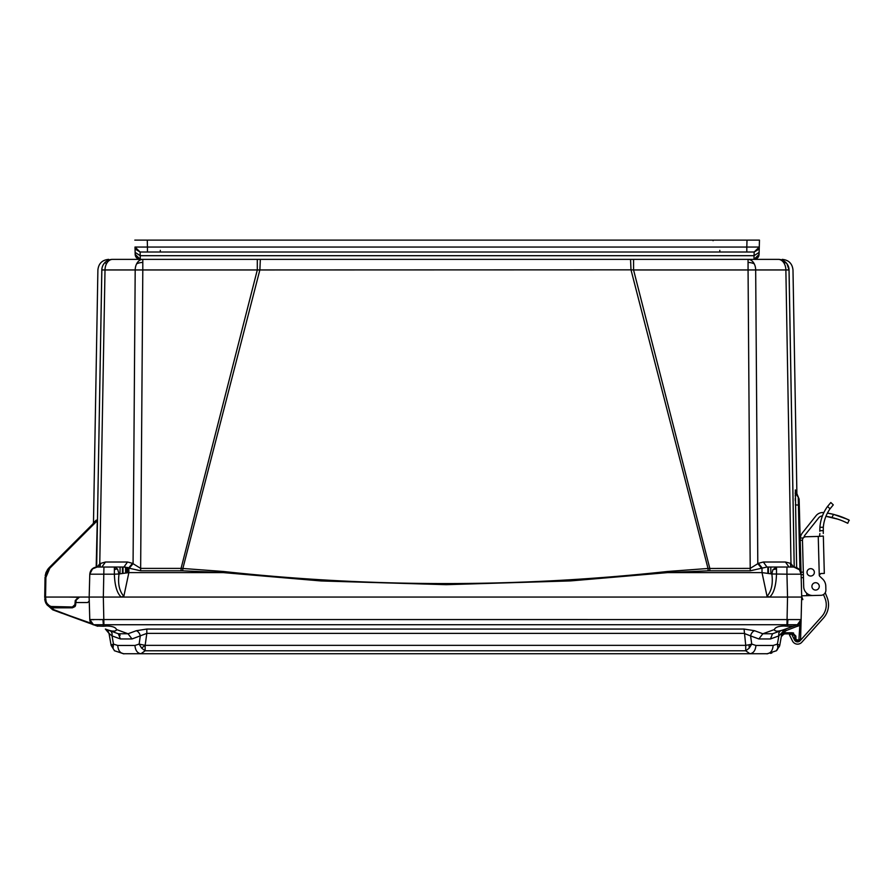 <?xml version="1.0" encoding="UTF-8"?>
<svg xmlns="http://www.w3.org/2000/svg" width="894" height="894" viewBox="0 0 894 894"><rect width="100%" height="100%" fill="white"/><g stroke="black" fill="none" stroke-linecap="round" stroke-linejoin="round"><path stroke-width="1.34" d="M633.567 259.372L633.567 269.954L748.066 269.954L748.066 259.372A10.762 7.61 90 0 1 754.245 263.853A10.762 7.61 90 0 1 755.676 269.954L789.022 269.954A10.762 10.762 0 0 0 785.804 262.467A10.762 10.762 0 0 1 789.022 269.954L789.056 269.843C794.297 269.988 794.297 269.988 789.056 269.843L794.207 567.042L789.022 269.954L786.999 263.853A10.762 10.762 0 0 1 789.022 269.954L786.999 263.853A10.762 10.762 0 0 0 778.261 259.372L778.305 259.372A10.762 10.762 90 0 1 789.056 269.843L794.23 567.042L789.056 269.843M112.577 259.372L112.577 259.372A10.762 10.762 -90 0 0 101.815 269.843L101.815 269.843C96.574 269.988 96.574 269.988 101.815 269.843L96.653 567.042L101.849 269.954A10.762 10.762 0 0 1 112.622 259.372A10.762 7.61 90 0 0 106.442 263.853A10.762 7.61 90 0 0 105.011 269.954L135.195 269.954A10.762 7.61 -90 0 1 136.626 263.853A10.762 7.61 -90 0 1 142.805 259.372L142.805 269.954L257.304 269.954L257.304 259.372M129.462 567.981L133.072 563.633L135.195 269.954L142.805 269.954L140.649 568.394L181.069 568.394L257.304 269.954L630.996 269.843L630.538 259.372L260.333 259.372L259.886 269.843L182.857 568.472L181.069 568.394L181.069 570.797L140.649 570.797L123.92 567.031L127.529 562.013L132.468 563.309L140.649 568.394L140.649 570.797M117.572 569.031L119.036 573.97L128.87 572.607L123.841 596.276C119.315 591.146 117.717 583.704 119.036 573.97L114.365 574.194L114.365 567.031L117.572 569.031A7.364 4.135 146.1 0 0 114.365 569.724M92.708 568.506L89.78 574.194L114.365 574.194C114.767 585.693 117.058 593.314 121.226 597.058L123.841 596.276M709.802 570.797L708.171 570.819L708.014 568.472L750.222 568.394L758.403 563.309L763.342 562.013L766.951 567.031L776.506 567.031L776.506 569.12A7.364 5.275 180 0 0 772.841 569.813L776.506 567.031L766.951 567.031L750.222 570.797L709.802 570.797L709.802 568.394L633.567 269.954L630.996 269.843L708.014 568.472L667.472 571.489L667.606 572.607L762.012 572.607L771.835 573.97C773.154 583.715 771.556 591.146 767.041 596.276L769.645 597.058L103.335 597.058L103.939 567.031L97.088 567.031L123.92 567.031M94.853 567.388L93.691 567.88M763.342 562.013L785.413 562.013L789 567.031L786.943 567.031L793.738 567.031L799.437 569.724L801.102 574.194L799.135 499.299L798.23 497.064L799.974 570.461M768.359 567.031L768.359 573.389M748.066 259.372L778.305 259.372A10.762 7.61 -90 0 1 783.591 262.467A10.762 5.431 -35.7 0 1 786.999 263.853M112.622 259.372L142.805 259.372M750.222 570.797L748.066 269.954L755.676 269.954L757.799 563.633L761.409 567.981M667.472 571.489C519.448 587.593 371.423 587.593 223.399 571.489L182.857 568.472L182.7 570.819L181.069 570.797M100.486 563.309L100.027 567.031L100.486 563.309L99.882 563.633L105.47 562.013L127.529 562.013M106.442 263.853L105.067 262.467A10.762 10.762 0 0 0 101.849 269.954L105.011 269.954L99.703 567.031M95.792 521.034L95.177 521.649M94.641 522.185L94.06 522.766L94.552 521.593M93.479 522.677L93.054 523.761M96.183 567.087L97.312 519.515L49.192 567.634L49.796 568.226L97.301 520.71M791.179 567.031L790.385 563.309L790.989 563.633L790.385 563.309L790.844 567.031M795.302 500.741L795.269 498.416M795.247 496.014L795.247 495.432M795.235 493.946L795.235 492.739M798.364 497.232L795.336 489.934L796.643 567.623M785.413 562.013L790.385 563.309M708.171 570.819L667.606 572.607L570.551 580.91L446.195 584.676L321.08 580.955L223.265 572.607L223.399 571.489M132.468 563.309L128.87 567.791L128.87 572.607L223.265 572.607L182.7 570.819M97.256 567.031L99.882 563.633M101.871 567.031L105.47 562.013M798.968 623.844L801.113 619.553L801.683 596.499L801.694 597.058L45.549 597.058L45.896 577.401L49.796 568.226L49.192 567.634L49.796 568.226M95.781 520.375L95.278 521.537L95.781 520.375M795.336 489.934A10.762 10.762 -49.5 0 0 798.23 497.064L799.124 499.042M795.884 490.437A10.762 10.762 134.5 0 0 795.973 491.622M782.228 259.372C788.676 259.986 792.263 263.518 792.989 269.954L796.912 494.807A10.762 10.762 134.5 0 0 798.353 497.086L799.292 505.099L795.381 504.909M783.591 262.467A10.762 7.61 -90 0 1 785.871 269.954L790.989 563.633L793.615 567.031M767.041 596.276L762.012 572.607L762.012 567.791L758.403 563.309M52.008 597.058L65.72 597.058M74.157 597.058L79.544 597.058L75.286 600.399L74.906 604.657L72.369 606.981L51.003 606.501M50.802 606.411L49.461 605.741M49.36 605.685L47.17 603.629M46.924 603.271L46.287 602.109M46.13 601.729L45.549 597.058L44.711 597.427M797.616 597.058L769.645 597.058C773.746 593.56 776.037 585.95 776.506 574.194L776.506 569.12M44.711 597.538L45.046 577.401L45.896 577.401L45.046 577.401L49.192 567.634L45.192 575.613L46.164 572.115L45.192 575.613M45.795 573.076L47.583 569.556M47.997 568.986L49.192 567.634L47.997 568.986L49.192 567.634L45.046 577.401M78.415 597.248L67.419 597.058M799.135 499.299L799.292 505.099M790.788 567.031L792.24 567.031M766.951 567.031L786.943 567.031L786.943 574.194L771.835 573.97L772.841 569.813M92.037 569.076L97.133 567.031C92.786 567.466 90.328 569.858 89.78 574.194L89.679 577.792M89.244 623.185L52.679 609.797L46.901 604.646L44.734 598.913C46.22 605.115 49.237 608.088 53.796 607.819L53.729 607.819M51.874 607.607L51.148 607.417M48.242 605.92L53.796 607.819L72.369 607.819L74.984 606.59M79.544 597.058L76.158 600.153L79.544 597.058L76.158 600.153L79.544 597.058L76.158 600.153L79.544 597.058L76.158 600.153L76.471 599.002M77.253 597.941L78.303 597.293M89.21 595.873L89.78 574.194C90.305 569.824 92.752 567.433 97.133 567.031M801.158 576.585L801.694 597.058L801.102 574.194L786.943 574.194L787.536 597.058L794.755 597.058M802.857 599.606L801.683 596.499L801.113 619.553L799.828 625.286L786.094 630.605L782.786 633.511L782.876 634.371L784.63 633.88L783.155 634.215M801.672 595.929L801.694 596.98M75.442 605.875L76.158 600.153L75.286 600.399L76.158 600.153L75.286 600.399L76.158 600.153L75.945 602.545L87.679 602.545L89.366 600.891M75.286 600.399L76.158 600.153L75.286 600.399L76.158 600.153L75.945 602.545L76.158 600.153L75.286 600.399L79.421 597.058M801.426 586.464L801.102 574.194C800.577 569.824 798.119 567.433 793.738 567.031C798.119 567.433 800.577 569.824 801.102 574.194L800.197 539.697L800.275 538.043L800.208 540.311L802.477 540.244A3.397 3.397 0 0 1 805.785 536.758L818.245 536.434L819.262 575.155L820.826 573.512L824.313 573.423L823.34 536.065L818.245 536.434M76.158 600.153L75.945 602.545M74.906 604.657L75.755 604.713L72.369 607.819L72.369 606.981L72.369 607.819M126.054 567.198L126.076 572.909L126.054 567.198M776.942 650.217L779.758 645.345L776.327 650.787L767.164 653.737C770.706 653.212 772.707 650.452 773.142 645.457L755.933 645.457C755.475 650.452 753.486 653.212 749.932 653.737L745.73 650.787L745.73 645.345L145.152 645.345L145.141 650.787L140.939 653.737L767.164 653.737M776.327 650.787L777.858 648.083L777.4 644.093L773.142 645.457M776.316 650.832L779.758 645.345L777.4 644.093L778.875 635.88M755.933 645.457L751.731 644.093L748.982 644.786A8.504 3.051 78.2 0 1 749.172 648.206L745.73 650.787L145.141 650.787L141.598 648.083L139.14 644.093L134.938 645.457L117.729 645.457C118.176 650.452 120.165 653.212 123.707 653.737L114.544 650.787L111.113 645.345L113.035 648.206A8.504 7.767 62.1 0 1 111.694 644.786L111.113 645.323M748.982 644.786L745.73 645.345L744.065 629.052L146.817 629.052L136.279 630.728A5.666 3.9 -110.3 0 1 140.28 635.902L139.14 644.093L145.152 645.345L146.817 633.388L132.021 638.953L120.399 638.953L118.332 633.768L128.021 633.768L132.021 638.953M111.661 644.798L113.482 644.093L113.035 648.206M787.536 626.247L793.213 626.247L797.359 624.738L787.536 624.738L787.536 626.247L784.139 626.024C778.462 626.124 775.199 627.309 774.36 629.566L774.841 630.561M749.172 648.206L751.731 644.093L750.591 635.902L758.85 638.953L762.85 633.768L772.539 633.768L793.827 626.024M116.186 630.404L116.511 629.555C115.684 627.32 112.42 626.135 106.744 626.024L103.335 626.247L103.335 624.738L93.49 624.727L97.658 626.247L93.512 624.738L89.802 619.576L93.512 624.738L54.21 609.842L49.047 606.478M136.279 630.728L128.021 633.768L116.511 629.555C115.918 631.667 112.689 631.667 106.822 629.577L105.682 629.164M112.186 631.063L114.913 631.063M792.363 597.058L791.089 597.058M123.707 653.737L749.865 653.737M770.494 653.369L771.868 653M758.85 638.953L770.472 638.953L778.842 635.902L785.513 629.052L786.094 630.605M781.401 636.036L783.066 630.773M779.758 645.345L781.87 633.388L780.674 634.505M772.539 633.768L770.472 638.953M146.817 629.052L146.817 633.388L744.065 633.388L750.591 635.902A5.666 3.9 110.3 0 1 754.603 630.728L744.065 629.052M780.909 630.728A5.666 3.855 -110 0 0 778.842 635.902M117.729 645.457L113.482 644.093L112.029 635.902A5.666 3.855 110 0 0 109.962 630.728M120.399 638.953L112.029 635.902L109.012 633.388L111.124 645.39L114.555 650.832M120.064 634.293L118.332 633.768L120.098 635.589M107.95 630.963L109.012 633.388L105.369 629.052L108.263 630.114M782.898 634.36L782.194 634.919M781.825 635.366L784.63 633.88L782.876 634.371L784.63 633.88L782.876 634.371L783.982 633.947L783.759 632.863L784.63 632.773L784.63 633.88L792.475 633.88L794.744 636.092L794.833 639.59L794.744 636.047L795.872 636.092L795.962 639.59L798.89 640.149L799.828 625.286L800.957 625.286L800.588 639.59L800.968 625.152M782.63 634.539L781.915 635.232M783.01 630.862L781.289 636.696L783.468 634.081L781.781 635.433M781.3 636.64L783.982 633.947L783.759 632.863M783.457 634.092L784.63 633.88L783.457 634.092L781.289 636.696M784.049 629.577L783.055 629.946L784.049 629.577C778.182 631.667 774.953 631.667 774.36 629.566L762.85 633.768L754.603 630.728M801.058 621.33L800.957 625.286L801.113 619.553L797.381 624.727L790.899 627.085M106.822 629.577L118.332 633.768M52.679 609.797L46.901 604.646L52.679 609.797L46.901 604.646L52.679 609.797L61.909 613.239M103.335 626.247L97.044 626.024M109.012 633.388L107.716 630.683M778.819 631.041L780.373 630.728M92.428 624.213L91.512 623.498M44.734 598.969L47.281 605.204L54.21 609.853M89.322 602.545L89.769 619.553L93.2 624.615M801.08 620.682L800.957 625.286L801.113 619.553L798.655 624.068L801.113 619.553A5.666 5.666 0 0 1 800.253 622.414L800.264 622.38A5.666 5.666 0 0 0 801.113 619.564L801.113 619.553C799.761 623.163 798.51 624.895 797.359 624.738L801.08 619.576L89.769 619.553L91.389 623.375L54.076 610.211M800.845 621.129L800.365 622.213L800.845 621.129M787.927 619.576L787.536 624.738L786.955 624.727L787.536 597.058M102.944 619.576L103.335 624.738L786.955 624.727M784.63 632.773L792.475 632.773L795.872 636.092M90.35 619.643L93.915 619.71M99.614 619.643L101.29 619.609M93.49 624.727L93.49 624.727A5.666 5.666 0 0 1 89.769 619.553L93.49 624.727A5.666 5.666 0 0 1 89.769 619.553L89.154 597.84M96.116 597.058L93.267 597.058M795.615 597.058L797.493 597.058M93.378 597.058L95.256 597.058M799.828 625.286L800.957 625.286M800.588 639.59L798.89 641.244L800.588 639.59L798.89 641.244L800.588 639.59L799.448 639.59M796.532 640.149L796.532 641.244L794.833 639.59L795.962 639.59L796.532 641.244L794.833 639.59L796.532 641.244L798.89 641.244L796.085 641.188M794.71 635.802L794.386 634.93L794.71 635.802M792.721 633.891L793.526 632.941L793.459 634.103L792.833 633.913M795.179 640.585L794.889 639.992M793.179 633.991L792.475 633.88L793.526 632.941L793.179 633.991M772.438 597.058L773.433 597.058M747.127 597.058L746.188 597.058M146.124 597.058L143.755 597.058M144.359 597.058L143.722 597.058M827.118 597.471L825.229 592.722L827.118 597.471A19.836 19.836 0 0 1 823.475 618.045L801.784 642.261A5.666 5.666 0 0 1 792.486 640.998L789.469 634.908L791.503 633.902L794.52 639.992A3.397 3.397 0 0 0 800.096 640.741L821.787 616.536A17.567 17.567 0 0 0 825.017 598.309L823.508 594.532M823.273 533.472L823.318 527.236A36.933 36.933 0 0 1 830.045 508.82L833.286 504.864L830.045 508.82L833.286 504.864L830.817 502.529L827.553 506.462L830.045 508.82M822.603 578.988L819.764 576.284A1.598 1.598 0 0 1 819.262 575.155A1.598 1.598 0 0 0 819.764 576.284L822.603 578.988A10.203 10.203 0 0 1 825.788 586.118L825.888 590.074A5.096 5.096 0 0 1 820.927 595.315L812.992 595.516A9.063 9.063 0 0 1 803.695 586.688L802.477 540.244M821.944 517.246L821.43 518.878L821.944 517.246M823.206 531.204L823.206 530.634L819.798 530.723L819.91 527.326L819.809 531.293L819.91 527.326A40.331 40.331 0 0 1 827.553 506.462M824.693 519.827L825.207 518.207M819.876 533.562L819.519 536.4M825.788 586.118L825.888 590.074M820.927 595.315L812.992 595.516M838.985 519.537L836.024 518.576M832.426 517.592L830.303 517.101M844.595 518.062L842.584 517.246M829.151 513.413L827.408 513.111A74.224 74.224 0 0 1 833.543 514.363L832.716 514.162M823.855 512.62L823.586 512.597A74.224 74.224 0 0 1 823.855 512.62L823.586 512.597A8.504 8.504 0 0 0 816.021 515.749A8.504 8.504 0 0 1 823.586 512.597L822.022 512.564M839.701 516.184L833.554 514.363C854.005 521.604 854.005 521.604 833.543 514.363L827.408 513.111L833.543 514.363L831.956 517.481C852.474 524.588 852.474 524.588 831.956 517.481A70.827 70.827 0 0 0 830.682 517.19M802.533 532.712L816.021 515.749L802.533 532.712A10.762 10.762 0 0 0 800.275 538.043L800.197 539.697M834.694 518.185L825.922 516.319L838.159 519.246M840.863 520.219L843.31 521.213M845.243 522.074L845.97 522.409M846.596 522.711L847.467 523.135M847.758 523.281L843.254 521.191L847.758 523.281L849.11 520.163M843.165 521.146L840.639 520.14L843.165 521.146M839.343 519.66L837.901 519.168L839.343 519.66M839.723 516.196L842.483 517.201M844.852 518.174L846.652 518.967M849.009 520.107L848.138 519.682M847.501 519.369L846.741 519.012M821.787 616.536A17.567 17.567 0 0 0 825.017 598.309M814.11 570.975A3.688 3.688 0 0 0 808.88 569.132A3.688 3.688 0 0 0 807.74 574.551A3.688 3.688 0 0 0 813.261 574.976M794.52 639.992A3.397 3.397 0 0 0 800.096 640.741M823.475 618.045L801.784 642.261M807.003 572.439A3.688 3.688 0 0 1 810.59 568.662A3.688 3.688 0 0 1 814.367 572.238A3.688 3.688 0 0 1 810.78 576.027A3.688 3.688 0 0 1 807.003 572.439M811.908 586.475A3.688 3.688 0 0 1 815.496 582.698A3.688 3.688 0 0 1 819.273 586.285A3.688 3.688 0 0 1 815.686 590.062A3.688 3.688 0 0 1 811.908 586.475M825.441 509.669L826.335 508.217M828.291 511.524L829.185 510.083L828.291 511.524M819.764 576.284A1.598 1.598 0 0 1 819.262 575.155M803.46 577.625L801.393 577.68L801.169 576.932M840.93 520.241L835.856 518.52M839.879 516.251L838.27 515.704M801.661 595.817L806.768 595.683L806.701 593.203M815.831 595.438L806.768 595.683M822.413 515.95A5.096 5.096 0 0 0 818.68 517.872L805.192 534.824A7.364 7.364 0 0 0 803.862 537.417M831.956 517.481A70.827 70.827 0 0 0 825.922 516.319M838.471 519.358L840.673 520.152M849.3 520.252L844.338 517.95M844.238 517.917L836.818 515.257M753.988 259.372L759.084 254.41L758.805 255.952L759.174 251.248L759.084 254.41L753.988 259.372L754.044 255.695L140.235 255.695L140.28 259.372L753.988 259.372C757.006 259.07 758.704 257.416 759.084 254.41L753.988 259.372L759.084 254.41L759.464 240.117L759.14 252.387L754.044 255.695L754.178 252.007L758.682 249.314L754.178 252.007L140.09 252.007L135.575 249.281L134.994 247.046L147.454 247.046L147.454 252.007L754.178 252.007L759.274 247.046L758.682 249.314M136.067 257.148L140.28 259.372L135.184 254.343M135.005 247.47L135.083 250.51M135.184 254.41L135.106 251.404L135.184 254.41L140.28 259.372C136.961 258.623 135.262 256.969 135.184 254.41L134.994 247.046L140.09 252.007L147.454 252.007M199.217 259.372L205.419 259.372M136.346 257.517L137.274 258.388L136.346 257.517M137.665 258.645L140.28 259.372L137.687 258.668M140.235 255.695L140.09 252.007L134.994 247.046L135.139 252.387L140.235 255.695M134.815 240.117L747.004 240.117L746.814 247.046L759.274 247.046L754.178 252.007M746.524 240.117L759.464 240.117M746.814 252.007L746.814 247.046L147.454 247.046L147.275 240.117L141.61 240.117L147.756 240.117M91.993 569.12L89.78 574.194L89.277 593.258M748.066 262.467A10.762 7.677 0 0 1 754.245 263.853M142.805 262.467A10.762 7.677 180 0 0 136.626 263.853M799.415 569.702A7.364 3.408 140.7 0 1 799.437 569.724L801.102 574.194M768.46 573.4L768.393 567.031M94.63 521.526L94.138 522.688L94.63 521.526M73.744 606.579L74.56 605.752M53.796 606.981C48.868 606.512 46.13 603.83 45.583 598.913L44.734 598.913C45.337 604.333 48.365 607.305 53.796 607.819L53.796 606.981M799.135 499.165L795.962 491.409M127.853 567.545L127.775 572.719L127.853 567.545M120.075 567.031L120.008 573.792M770.863 573.792L770.796 567.031M122.478 567.031L122.422 573.4M125.551 567.131L125.573 572.976L125.551 567.131M767.857 573.311L767.857 567.031M123.014 567.031L123.014 573.311M777.858 648.083A8.504 5.632 9.1 0 0 779.758 645.323M141.598 648.083A8.504 1.006 -41.9 0 0 145.018 645.323M140.939 653.737C137.397 653.212 135.396 650.452 134.938 645.457M103.335 597.058L103.927 624.727M801.113 619.553L797.381 624.727L797.962 626.281L797.381 624.727M798.89 640.149L798.89 641.244L798.89 640.149M792.475 632.773L792.475 633.88M801.113 574.719L803.382 574.663L801.113 574.719M819.91 527.326L823.318 527.236M803.315 572.126L801.046 572.194M803.281 537.964L800.275 538.043M721.033 259.372L727.258 259.372M719.804 250.354L719.804 252.007M160.305 250.354L160.305 252.007M712.317 259.372L714.038 259.372M145.7 259.372L146.337 259.372M146.772 259.372L147.499 259.372M93.479 522.699L97.893 269.954C98.608 263.518 102.195 259.986 108.655 259.372M94.552 521.705L94.06 522.766M797.56 495.991L797.035 495.064M799.202 501.534L799.247 503.546M793.738 567.031L799.437 569.724M45.829 603.081L46.901 604.646L44.734 598.913M127.361 567.433L127.272 572.775M122.523 567.031L122.523 573.389M767.007 653.883L776.495 650.698M114.387 650.698L123.864 653.883M782.641 630.102L781.021 630.683M782.876 634.371L783.982 633.947L782.876 634.371M89.769 619.553C92.898 627.04 94.451 624.224 93.512 624.738M144.515 597.058L145.152 597.058M757.922 257.517L758.47 256.712M758.771 256.03L759.073 254.6M759.185 250.666L759.229 249.124M201.91 259.372L202.636 259.372M189.584 259.372L191.305 259.372M192.713 259.372L193.674 259.372M744.009 259.372L745.652 259.372M746.915 259.372L747.708 259.372M735.058 259.372L735.784 259.372M704.092 259.372L702.449 259.372M701.187 259.372L700.393 259.372M734.656 259.372L736.298 259.372M737.572 259.372L738.355 259.372M759.14 252.387L759.274 247.001M140.09 252.007L135.575 249.281M713.077 240.709L713.054 240.117"/></g></svg>
